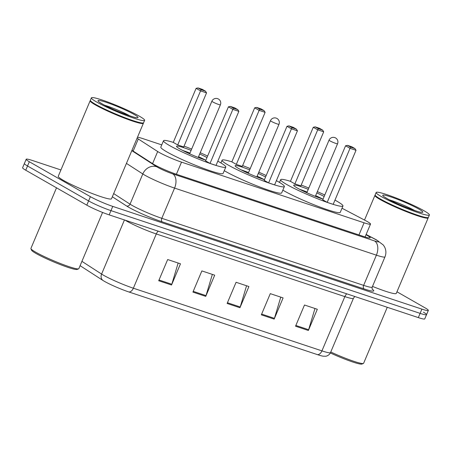 <?xml version="1.0" encoding="UTF-8"?>
<svg xmlns="http://www.w3.org/2000/svg" width="452" height="452" viewBox="0 0 452 452"><rect width="100%" height="100%" fill="white"/><g stroke="black" fill="none" stroke-linecap="round" stroke-linejoin="round"><path stroke-width="0.68" d="M137.109 138.131A17.34 1.689 22.9 0 0 138.278 138.979L157.686 151.527A17.34 1.689 22.9 0 0 159.149 152.409A17.34 1.689 22.9 0 0 181.518 162.132L364.086 222.796A17.34 1.689 22.9 0 0 370.516 224.09A17.34 1.689 22.9 0 0 365.521 220.593L342.011 208.225M161.748 144.889L143.024 138.668A17.34 1.689 22.9 0 0 137.493 137.216M131.961 150.313L152.629 163.675A17.34 1.689 22.9 0 0 154.092 164.556A17.34 1.689 22.9 0 0 176.461 174.28L363.741 236.515A17.34 1.689 22.9 0 0 370.177 237.803A17.34 1.689 22.9 0 0 366.013 234.752M396.958 291.777L425.196 307.931A17.34 1.689 -157.1 0 1 428.338 310.417A17.34 1.689 -157.1 0 1 421.908 309.128L112.757 206.394A17.34 1.689 -157.1 0 1 90.389 196.677L29.329 161.748A17.34 1.689 -157.1 0 1 26.182 159.262A17.34 1.689 -157.1 0 1 32.612 160.55L60.918 169.958M423.405 312.174A17.34 1.689 -157.1 0 1 426.547 314.654L424.756 318.897A17.34 1.689 -157.1 0 1 418.326 317.603L109.175 214.875A17.34 1.689 -157.1 0 1 86.807 205.151L25.747 170.223L27.538 165.986A17.34 1.689 -157.1 0 1 24.391 163.5A17.34 1.689 -157.1 0 0 27.538 165.986L88.598 200.914L27.538 165.986L29.329 161.748M109.175 214.875L110.966 210.632A17.34 1.689 -157.1 0 1 88.598 200.914A17.34 1.689 -157.1 0 0 110.966 210.632L420.117 313.366L110.966 210.632L112.757 206.394M426.547 314.654A17.34 1.689 -157.1 0 1 420.117 313.366A17.34 1.689 -157.1 0 0 426.547 314.654L428.338 310.417M317.496 354.65A5.78 3.622 -71.6 0 0 321.937 350.876A23.12 2.254 22.9 0 0 330.514 352.594C329.192 355.843 325.022 356.487 325.689 356.227L323.27 356.204A18.956 1.848 -157.1 0 1 317.496 354.65L128.927 291.986A18.956 1.848 -157.1 0 1 104.468 281.359A18.956 1.848 -157.1 0 1 102.87 280.398L80.094 265.669M314.971 308.496L308.637 329.711A4.622 2.898 108.4 0 1 308.366 330.474L317.321 309.275L304.49 305.015L295.54 326.208L308.366 330.474M280.765 297.128L274.432 318.344A4.622 2.898 108.4 0 1 274.161 319.106L283.11 297.908L270.285 293.647L261.329 314.841L274.161 319.106M178.144 263.024L171.811 284.246A4.622 2.898 108.4 0 1 171.534 285.003L180.489 263.804L167.664 259.544L158.708 280.737L171.534 285.003M212.35 274.392L206.016 295.614A4.622 2.898 108.4 0 1 205.745 296.371L214.694 275.172L201.869 270.912L192.914 292.105L205.745 296.371M246.56 285.76L240.221 306.981A4.622 2.898 108.4 0 1 239.95 307.739L248.905 286.54L236.08 282.28L227.124 303.473L239.95 307.739M25.747 170.223A17.34 1.689 -157.1 0 1 22.6 167.743L26.182 159.262M102.576 212.451L78.834 268.652A26.007 2.537 -157.1 0 1 78.625 268.833L77.122 269.432A24.854 2.424 -157.1 0 1 60.099 264.505A24.854 2.424 -157.1 0 1 36.041 253.482A24.854 2.424 -157.1 0 1 31.55 250.182L30.934 248.685A26.007 2.537 -157.1 0 1 30.917 248.408L56.511 187.823M78.625 268.833A26.007 2.537 -157.1 0 1 60.811 263.674A26.007 2.537 -157.1 0 1 35.635 252.137A26.007 2.537 -157.1 0 1 30.934 248.685M143.363 122.933L143.369 122.95A28.9 2.819 -157.1 0 1 143.391 123.26A28.9 2.819 -157.1 0 1 124.622 118.215A28.9 2.819 -157.1 0 1 95.389 104.909A28.9 2.819 -157.1 0 1 90.146 100.768A28.9 2.819 -157.1 0 1 90.383 100.564L90.394 100.559M143.391 123.26L111.491 198.767A28.9 2.819 -157.1 0 1 92.722 193.727A28.9 2.819 -157.1 0 1 63.489 180.421A28.9 2.819 -157.1 0 1 58.251 176.28L90.146 100.768M144.623 120.345L143.612 122.729A28.9 2.819 -157.1 0 1 143.38 122.927L143.001 123.08A28.612 2.791 -157.1 0 1 123.407 117.407A28.612 2.791 -157.1 0 1 95.717 104.711A28.612 2.791 -157.1 0 1 90.547 100.92L90.389 100.547A28.9 2.819 -157.1 0 1 90.372 100.237L91.377 97.852A28.9 2.819 -157.1 0 1 110.147 102.898A28.9 2.819 -157.1 0 1 139.38 116.204A28.9 2.819 -157.1 0 1 144.623 120.345A28.9 2.819 -157.1 0 1 125.854 115.3A28.9 2.819 -157.1 0 1 96.621 101.994A28.9 2.819 -157.1 0 1 91.377 97.852M143.38 122.927A28.9 2.819 -157.1 0 1 123.582 117.198A28.9 2.819 -157.1 0 1 95.609 104.378A28.9 2.819 -157.1 0 1 90.389 100.547M217.807 161.183A33.815 3.3 -157.1 0 1 219.661 162.217A33.815 3.3 -157.1 0 1 225.791 167.065A33.815 3.3 -157.1 0 1 203.829 161.161A33.815 3.3 -157.1 0 1 169.63 145.595A33.815 3.3 -157.1 0 1 163.5 140.747A33.815 3.3 -157.1 0 1 173.28 142.374M225.791 167.065L223.107 173.421A33.815 3.3 -157.1 0 1 201.146 167.522A33.815 3.3 -157.1 0 1 166.946 151.951A33.815 3.3 -157.1 0 1 160.81 147.109L163.5 140.747M205.858 160.223A19.651 1.915 -157.1 0 1 180.105 149.075A19.651 1.915 -157.1 0 1 176.54 146.256A19.651 1.915 -157.1 0 1 191.111 150.386M199.631 153.985A19.651 1.915 -157.1 0 1 206.993 157.539M233.531 108.237L237.808 109.655L234.628 107.836L230.35 106.418L233.531 108.237L232.865 109.373L228.413 106.83L205.581 160.878L210.033 163.426L216.022 165.415L238.854 111.367L232.865 109.373L210.033 163.426M184.054 146.115A33.815 3.3 -157.1 0 1 191.659 149.092M200.174 152.691A33.815 3.3 -157.1 0 1 207.615 156.07M201.219 89.75L205.496 91.174L202.315 89.355L198.038 87.937L201.219 89.75L200.552 90.892L196.1 88.343L173.269 142.397L177.721 144.939L183.71 146.934L206.541 92.88L200.552 90.892L177.721 144.939M205.496 91.174L206.541 92.88M196.1 88.343L198.038 87.937M237.808 109.655L238.854 111.367M228.413 106.83L230.35 106.418M182.506 150.38A19.074 1.859 -157.1 0 1 189.97 153.092M198.49 156.691A19.074 1.859 -157.1 0 1 205.637 160.149M197.953 157.33A4.622 0.452 22.9 0 0 198.23 157.296A4.622 0.452 22.9 0 0 198.236 157.273M189.591 153.793L189.716 153.686A4.622 0.452 22.9 0 0 189.716 153.697A4.622 0.452 22.9 0 0 189.88 153.923M387.268 307.287L363.617 363.284A26.007 2.537 -157.1 0 1 363.402 363.464L361.899 364.063A24.854 2.424 -157.1 0 1 330.35 352.95M363.402 363.464A26.007 2.537 -157.1 0 1 330.762 352.006M428.14 217.57L428.146 217.582A28.9 2.819 -157.1 0 1 428.168 217.892A28.9 2.819 -157.1 0 1 409.399 212.847A28.9 2.819 -157.1 0 1 380.166 199.541A28.9 2.819 -157.1 0 1 374.923 195.4A28.9 2.819 -157.1 0 1 375.16 195.202L375.177 195.196M428.168 217.892L396.274 293.404A28.9 2.819 -157.1 0 1 372.51 286.393M429.4 214.977L428.394 217.361A28.9 2.819 -157.1 0 1 428.157 217.565L427.778 217.711A28.612 2.791 -157.1 0 1 408.184 212.039A28.612 2.791 -157.1 0 1 380.494 199.349A28.612 2.791 -157.1 0 1 375.324 195.552L375.171 195.179A28.9 2.819 -157.1 0 1 375.149 194.868L376.154 192.484A28.9 2.819 -157.1 0 1 394.924 197.53A28.9 2.819 -157.1 0 1 424.157 210.835A28.9 2.819 -157.1 0 1 429.4 214.977A28.9 2.819 -157.1 0 1 410.631 209.931A28.9 2.819 -157.1 0 1 381.398 196.626A28.9 2.819 -157.1 0 1 376.154 192.484M428.157 217.565A28.9 2.819 -157.1 0 1 408.365 211.835A28.9 2.819 -157.1 0 1 380.392 199.01A28.9 2.819 -157.1 0 1 375.171 195.179M276.387 180.653A33.815 3.3 -157.1 0 1 278.24 181.681A33.815 3.3 -157.1 0 1 284.376 186.529A33.815 3.3 -157.1 0 1 262.414 180.63A33.815 3.3 -157.1 0 1 228.209 165.059A33.815 3.3 -157.1 0 1 222.079 160.211A33.815 3.3 -157.1 0 1 231.859 161.839M284.376 186.529L281.686 192.885A33.815 3.3 -157.1 0 1 259.725 186.987A33.815 3.3 -157.1 0 1 225.525 171.415A33.815 3.3 -157.1 0 1 224.265 170.681M264.437 179.687A19.651 1.915 -157.1 0 1 238.69 168.54A19.651 1.915 -157.1 0 1 235.125 165.726A19.651 1.915 -157.1 0 1 249.69 169.856M258.211 173.455A19.651 1.915 -157.1 0 1 265.573 177.009M292.111 127.701L296.388 129.125L293.207 127.306L288.93 125.882L292.111 127.701L291.444 128.843L286.992 126.294L264.16 180.342L268.612 182.89L274.601 184.879L297.433 130.831L291.444 128.843L268.612 182.89M242.634 165.579A33.815 3.3 -157.1 0 1 250.238 168.562M258.759 172.161A33.815 3.3 -157.1 0 1 266.194 175.534M259.804 109.22L264.075 110.638L260.9 108.819L256.623 107.401L259.804 109.22L259.137 110.361L254.685 107.813L231.853 161.861L236.306 164.409L242.289 166.398L265.121 112.35L259.137 110.361L236.306 164.409M264.075 110.638L265.121 112.35M254.685 107.813L256.623 107.401M296.388 129.125L297.433 130.831M286.992 126.294L288.93 125.882M241.085 169.845A19.074 1.859 -157.1 0 1 248.549 172.557M257.069 176.156A19.074 1.859 -157.1 0 1 264.217 179.619M334.966 200.117A33.815 3.3 -157.1 0 1 336.819 201.151A33.815 3.3 -157.1 0 1 342.955 205.993A33.815 3.3 -157.1 0 1 320.993 200.095A33.815 3.3 -157.1 0 1 286.794 184.523A33.815 3.3 -157.1 0 1 280.658 179.681A33.815 3.3 -157.1 0 1 290.438 181.308M342.955 205.993L340.266 212.355A33.815 3.3 -157.1 0 1 318.31 206.457A33.815 3.3 -157.1 0 1 284.105 190.885A33.815 3.3 -157.1 0 1 282.845 190.145M323.022 199.157A19.651 1.915 -157.1 0 1 297.269 188.009A19.651 1.915 -157.1 0 1 293.704 185.19A19.651 1.915 -157.1 0 1 308.27 189.32M316.79 192.919A19.651 1.915 -157.1 0 1 324.152 196.473M350.695 147.171L354.967 148.589L351.786 146.77L347.515 145.352L350.695 147.171L350.029 148.307L345.577 145.764L322.745 199.812L327.197 202.36L333.18 204.349L356.012 150.296L350.029 148.307L327.197 202.36M301.213 185.049A33.815 3.3 -157.1 0 1 308.818 188.026M317.338 191.625A33.815 3.3 -157.1 0 1 324.773 194.998M318.383 128.684L322.66 130.108L319.479 128.289L315.202 126.865L318.383 128.684L317.716 129.826L313.264 127.278L290.433 181.331L294.885 183.874L300.868 185.862L323.7 131.814L317.716 129.826L294.885 183.874M322.66 130.108L323.7 131.814M313.264 127.278L315.202 126.865M354.967 148.589L356.012 150.296M345.577 145.764L347.515 145.352M299.665 189.309A19.074 1.859 -157.1 0 1 307.128 192.027M315.649 195.626A19.074 1.859 -157.1 0 1 322.801 199.083M315.117 196.264A4.622 0.452 22.9 0 0 315.394 196.224A4.622 0.452 22.9 0 0 315.4 196.202M306.755 192.727L306.88 192.62A4.622 0.452 22.9 0 0 306.874 192.631A4.622 0.452 22.9 0 0 307.044 192.857M152.573 163.635L157.686 151.527M176.393 174.257L181.518 162.132M133.159 151.087L138.278 138.979M358.961 234.927L364.086 222.796M131.82 150.646L156.799 166.794A11.56 1.13 22.9 0 0 157.776 167.381A11.56 1.13 22.9 0 0 172.687 173.862L374.516 240.933A11.56 1.13 22.9 0 0 376.702 240.136A11.56 1.13 22.9 0 0 375.471 239.458L366.109 234.531M375.471 239.458A11.56 7.548 117.7 0 1 376.375 239.826L383.381 245.063L384.669 247.114C386.189 250.323 386.291 253.583 384.974 256.889A23.12 2.254 -157.1 0 1 376.397 255.165L174.574 188.1A23.12 2.254 -157.1 0 1 144.747 175.139A23.12 2.254 -157.1 0 1 142.798 173.963L130.04 204.168A23.12 2.254 22.9 0 0 131.99 205.344A23.12 2.254 22.9 0 0 161.81 218.305L363.64 285.37A23.12 2.254 22.9 0 0 372.216 287.093C372.024 288.642 372.092 289.433 372.425 289.461M372.233 289.144A26.007 2.537 -157.1 0 1 364.109 288.93L162.285 221.864A2.887 1.808 108.4 0 1 161.81 218.305L174.574 188.1A11.56 7.238 -71.6 0 0 172.687 173.862M162.285 221.864A26.007 2.537 -157.1 0 1 128.73 207.282A26.007 2.537 -157.1 0 1 126.537 205.959L112.333 196.773M90.389 196.677L86.807 205.151M421.908 309.128L418.326 317.603M156.799 166.794A11.56 10.063 122.9 0 0 142.798 173.963L126.441 163.387M113.678 193.592L130.04 204.168A2.887 2.514 -57.1 0 1 126.537 205.959M374.516 240.933A11.56 7.238 -71.6 0 1 376.397 255.165L363.64 285.37A2.887 1.808 108.4 0 0 364.109 288.93M346.791 293.834A5.78 3.622 -71.6 0 0 344.853 296.614L156.285 233.95A23.12 2.254 -157.1 0 1 126.464 220.988A23.12 2.254 -157.1 0 1 125.04 220.147M354.724 296.472L353.436 298.331A23.12 2.254 -157.1 0 1 344.853 296.614L321.937 350.876L133.363 288.212A5.78 3.622 108.4 0 1 128.927 291.986M81.919 261.352L101.593 274.076A23.12 2.254 22.9 0 0 103.542 275.251A23.12 2.254 22.9 0 0 133.363 288.212L156.285 233.95A5.78 3.622 -71.6 0 1 158.223 231.17M102.87 280.398A5.78 5.028 122.9 0 1 101.593 274.076L124.453 219.949M240.221 306.981L227.435 302.733M206.016 295.614L193.23 291.365M171.811 284.246L159.025 279.997M274.432 318.344L261.646 314.095M308.637 329.711L295.851 325.463M134.08 114.441A21.736 2.119 -157.1 0 1 129.956 115.938A21.736 2.119 -157.1 0 1 101.92 103.757A21.736 2.119 -157.1 0 1 106.039 102.259A21.736 2.119 -157.1 0 1 134.08 114.441M104.7 105.237A18.848 1.836 -157.1 0 1 130.04 115.944M218.678 104.491A4.622 0.452 22.9 0 0 220.395 104.836A4.622 4.622 0 0 0 217.593 98.649A4.622 4.622 0 0 0 211.875 101.237A4.622 0.452 22.9 0 0 212.711 101.898A4.622 0.452 22.9 0 0 218.678 104.491M418.857 209.073A21.736 2.119 -157.1 0 1 414.738 210.57A21.736 2.119 -157.1 0 1 386.697 198.388A21.736 2.119 -157.1 0 1 390.816 196.891A21.736 2.119 -157.1 0 1 418.857 209.073M389.477 199.869A18.848 1.836 -157.1 0 1 414.817 210.575M277.257 123.955A4.622 0.452 22.9 0 0 278.974 124.3A4.622 4.622 0 0 0 276.172 118.113A4.622 4.622 0 0 0 270.454 120.701A4.622 0.452 22.9 0 0 271.296 121.362A4.622 0.452 22.9 0 0 277.257 123.955M335.842 143.425A4.622 0.452 22.9 0 0 337.554 143.764A4.622 4.622 0 0 0 334.751 137.577A4.622 4.622 0 0 0 329.033 140.171A4.622 0.452 22.9 0 0 329.875 140.832A4.622 0.452 22.9 0 0 335.842 143.425M365.086 236.944L370.516 224.09M384.974 256.889L372.216 287.093M376.375 239.826L366.143 234.441M330.514 352.594L353.436 298.331M135.86 117.599L136.205 117.537C137.702 119 110.678 109.316 102.237 103.898L99.451 102.22M220.395 104.836L198.247 157.449M189.716 153.697L211.875 101.237M420.637 212.237L420.987 212.169C422.479 213.632 395.455 203.948 387.014 198.53L384.228 196.857M374.923 195.4L364.51 220.056M222.079 160.211L220.921 162.952M278.974 124.3L256.826 176.913M248.295 173.161L270.454 120.701M280.658 179.681L279.5 182.422M315.394 196.224L337.554 143.764M306.874 192.631L329.033 140.171"/></g></svg>
